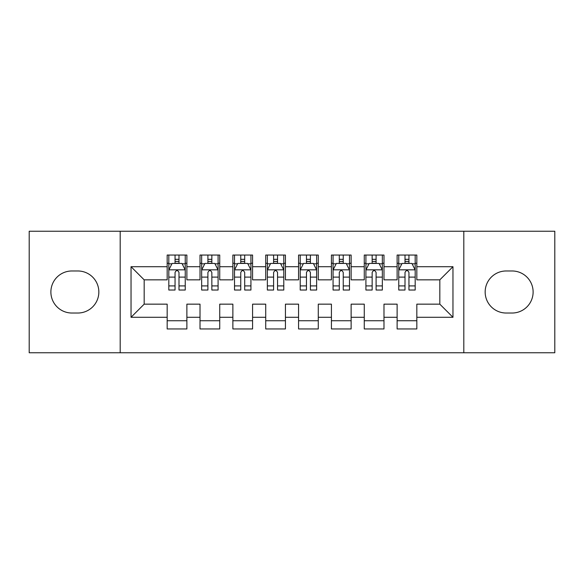 <?xml version="1.0" encoding="UTF-8"?>
<svg xmlns="http://www.w3.org/2000/svg" width="584" height="584" viewBox="0 0 584 584"><rect width="100%" height="100%" fill="white"/><g stroke="black" fill="none" stroke-linecap="round" stroke-linejoin="round"><path stroke-width="0.88" d="M463.805 352.772L554.8 352.772L554.8 231.227L463.805 231.227L463.805 352.772L120.195 352.772L120.195 231.227L29.2 231.227L29.2 352.772L120.195 352.772M463.805 231.227L120.195 231.227M131.035 317.294L131.035 266.706L167.17 266.706L167.17 279.846L144.175 279.846L144.175 304.154L131.035 317.294L167.17 317.294L167.17 328.96L186.88 328.96L186.88 317.294L200.02 317.294L200.02 328.953L219.73 328.953L219.73 317.294L232.87 317.294L232.87 328.953L252.58 328.953L252.58 317.294L265.72 317.294L265.72 328.953L285.43 328.953L285.43 317.294L298.57 317.294L298.57 328.953L318.28 328.953L318.28 317.294L331.42 317.294L331.42 328.953L351.13 328.953L351.13 317.294L364.27 317.294L364.27 328.953L383.98 328.953L383.98 317.294L397.12 317.294L397.12 328.953L416.83 328.953L416.83 304.154L439.825 304.154L439.825 279.846L416.83 279.846L416.83 266.706L452.965 266.706L452.965 317.294L416.83 317.294M416.83 266.706L416.83 255.047L397.12 255.047L397.12 266.706L383.98 266.706L383.98 255.047L364.27 255.047L364.27 266.706L351.13 266.706L351.13 255.047L331.42 255.047L331.42 266.706L318.28 266.706L318.28 255.047L298.57 255.047L298.57 266.706L285.43 266.706L285.43 255.047L265.72 255.047L265.72 266.706L252.58 266.706L252.58 255.047L232.87 255.047L232.87 266.706L219.73 266.706L219.73 255.047L200.02 255.047L200.02 266.706L186.88 266.706L186.88 255.047L167.17 255.047L167.17 266.706M383.98 317.294L383.98 304.154L397.12 304.154L397.12 317.294M452.965 266.706L439.825 279.846M351.13 317.294L351.13 304.154L364.27 304.154L364.27 317.294M397.12 266.706L397.12 279.846L383.98 279.846L383.98 266.706M318.28 317.294L318.28 304.154L331.42 304.154L331.42 317.294M364.27 266.706L364.27 279.846L351.13 279.846L351.13 266.706M285.43 317.294L285.43 304.154L298.57 304.154L298.57 317.294M331.42 266.706L331.42 279.846L318.28 279.846L318.28 266.706M252.58 317.294L252.58 304.154L265.72 304.154L265.72 317.294M298.57 266.706L298.57 279.846L285.43 279.846L285.43 266.706M219.73 317.294L219.73 304.154L232.87 304.154L232.87 317.294M265.72 266.706L265.72 279.846L252.58 279.846L252.58 266.706M186.88 317.294L186.88 304.154L200.02 304.154L200.02 317.294M232.87 266.706L232.87 279.846L219.73 279.846L219.73 266.706M144.175 304.154L167.17 304.154L167.17 317.294M200.02 266.706L200.02 279.846L186.88 279.846L186.88 266.706M397.12 263.253L398.762 263.253M415.188 263.253L416.83 263.253M364.27 263.253L365.912 263.253M382.337 263.253L383.98 263.253M331.42 263.253L333.062 263.253M349.488 263.253L351.13 263.253M298.57 263.253L300.212 263.253M316.637 263.253L318.28 263.253M265.72 263.253L267.363 263.253M283.787 263.253L285.43 263.253M232.87 263.253L234.512 263.253M250.938 263.253L252.58 263.253M200.02 263.26L201.662 263.26M218.088 263.26L219.73 263.26M167.17 263.26L168.812 263.26M185.237 263.26L186.88 263.26M167.17 320.747L186.88 320.747M200.02 320.747L219.73 320.747M232.87 320.747L252.58 320.747M265.72 320.747L285.43 320.747M298.57 320.747L318.28 320.747M331.42 320.747L351.13 320.747M364.27 320.747L383.98 320.747M397.12 320.74L416.83 320.74M131.035 266.706L144.175 279.846M439.825 304.154L452.965 317.294M71.905 270.976A21.024 21.024 0 0 0 50.881 292A21.024 21.024 0 0 0 71.905 313.024L77.818 313.024A21.024 21.024 0 0 0 98.842 292A21.024 21.024 0 0 0 77.818 270.976L71.905 270.976M512.095 313.024A21.024 21.024 0 0 0 533.119 292A21.024 21.024 0 0 0 512.095 270.976L506.182 270.976A21.024 21.024 0 0 0 485.158 292A21.024 21.024 0 0 0 506.182 313.024L512.095 313.024M178.996 259.318L175.054 259.318M185.237 285.912L178.996 285.912L178.996 290.029L185.237 290.029L185.237 269.99L181.952 263.421L172.097 263.421L168.812 269.99L168.812 290.029L175.054 290.029L175.054 285.912L168.812 285.912M168.812 269.99L168.812 255.047M185.237 269.99L185.237 255.047M175.054 263.421L175.054 255.047M178.996 255.047L178.996 263.421M178.996 285.912L178.996 272.458C177.682 269.925 176.368 269.925 175.054 272.458L175.054 285.912M178.996 263.26L175.054 263.26M211.846 259.318L207.904 259.318M218.088 285.912L211.846 285.912L211.846 290.029L218.088 290.029L218.088 269.99L214.802 263.421L204.947 263.421L201.662 269.99L201.662 290.029L207.904 290.029L207.904 285.912L201.662 285.912M201.662 269.99L201.662 255.047M218.088 269.99L218.088 255.047M207.904 263.421L207.904 255.047M211.846 255.047L211.846 263.421M211.846 285.912L211.846 272.458C210.532 269.925 209.218 269.925 207.904 272.458L207.904 285.912M211.846 263.26L207.904 263.26M244.696 259.318L240.754 259.318M250.938 285.912L244.696 285.912L244.696 290.029L250.938 290.029L250.938 269.99L247.653 263.421L237.797 263.421L234.512 269.99L234.512 290.029L240.754 290.029L240.754 285.912L234.512 285.912M234.512 269.99L234.512 255.047M250.938 269.99L250.938 255.047M240.754 263.421L240.754 255.047M244.696 255.047L244.696 263.421M244.696 285.912L244.696 272.458C243.382 269.925 242.068 269.925 240.754 272.458L240.754 285.912M244.696 263.26L240.754 263.26M277.546 259.318L273.604 259.318M283.787 285.912L277.546 285.912L277.546 290.029L283.787 290.029L283.787 269.99L280.502 263.421L270.647 263.421L267.363 269.99L267.363 290.029L273.604 290.029L273.604 285.912L267.363 285.912M267.363 269.99L267.363 255.047M283.787 269.99L283.787 255.047M273.604 263.421L273.604 255.047M277.546 255.047L277.546 263.421M277.546 285.912L277.546 272.458C276.232 269.925 274.918 269.925 273.604 272.458L273.604 285.912M277.546 263.26L273.604 263.26M310.396 259.318L306.454 259.318M316.637 285.912L310.396 285.912L310.396 290.029L316.637 290.029L316.637 269.99L313.353 263.421L303.498 263.421L300.212 269.99L300.212 290.029L306.454 290.029L306.454 285.912L300.212 285.912M300.212 269.99L300.212 255.047M316.637 269.99L316.637 255.047M306.454 263.421L306.454 255.047M310.396 255.047L310.396 263.421M310.396 285.912L310.396 272.458C309.082 269.925 307.768 269.925 306.454 272.458L306.454 285.912M310.396 263.26L306.454 263.26M343.246 259.318L339.304 259.318M349.488 285.912L343.246 285.912L343.246 290.029L349.488 290.029L349.488 269.99L346.202 263.421L336.347 263.421L333.062 269.99L333.062 290.029L339.304 290.029L339.304 285.912L333.062 285.912M333.062 269.99L333.062 255.047M349.488 269.99L349.488 255.047M339.304 263.421L339.304 255.047M343.246 255.047L343.246 263.421M343.246 285.912L343.246 272.458C341.932 269.925 340.618 269.925 339.304 272.458L339.304 285.912M343.246 263.26L339.304 263.26M376.096 259.318L372.154 259.318M382.337 285.912L376.096 285.912L376.096 290.029L382.337 290.029L382.337 269.99L379.053 263.421L369.197 263.421L365.912 269.99L365.912 290.029L372.154 290.029L372.154 285.912L365.912 285.912M365.912 269.99L365.912 255.047M382.337 269.99L382.337 255.047M372.154 263.421L372.154 255.047M376.096 255.047L376.096 263.421M376.096 285.912L376.096 272.458C374.782 269.925 373.468 269.925 372.154 272.458L372.154 285.912M376.096 263.26L372.154 263.26M408.946 259.318L405.004 259.318M415.188 285.912L408.946 285.912L408.946 290.029L415.188 290.029L415.188 269.99L411.902 263.421L402.048 263.421L398.762 269.99L398.762 290.029L405.004 290.029L405.004 285.912L398.762 285.912M398.762 269.99L398.762 255.047M415.188 269.99L415.188 255.047M405.004 263.421L405.004 255.047M408.946 255.047L408.946 263.421M408.946 285.912L408.946 272.458C407.632 269.925 406.318 269.925 405.004 272.458L405.004 285.912M408.946 263.26L405.004 263.26M185.157 269.83L168.893 269.83M168.812 263.815L171.9 263.815M182.15 263.815L185.237 263.815M175.054 277.108L168.812 277.108M185.237 277.108L178.996 277.108M178.996 261.406L175.054 261.406M218.007 269.83L201.743 269.83M201.662 263.815L204.75 263.815M215 263.815L218.088 263.815M207.904 277.108L201.662 277.108M218.088 277.108L211.846 277.108M211.846 261.406L207.904 261.406M250.857 269.83L234.593 269.83M234.512 263.815L237.6 263.815M247.85 263.815L250.938 263.815M240.754 277.108L234.512 277.108M250.938 277.108L244.696 277.108M244.696 261.406L240.754 261.406M283.707 269.83L267.443 269.83M267.363 263.815L270.45 263.815M280.7 263.815L283.787 263.815M273.604 277.108L267.363 277.108M283.787 277.108L277.546 277.108M277.546 261.406L273.604 261.406M316.557 269.83L300.293 269.83M300.212 263.815L303.3 263.815M313.55 263.815L316.637 263.815M306.454 277.108L300.212 277.108M316.637 277.108L310.396 277.108M310.396 261.406L306.454 261.406M349.407 269.83L333.143 269.83M333.062 263.815L336.15 263.815M346.4 263.815L349.488 263.815M339.304 277.108L333.062 277.108M349.488 277.108L343.246 277.108M343.246 261.406L339.304 261.406M382.257 269.83L365.993 269.83M365.912 263.815L369 263.815M379.25 263.815L382.337 263.815M372.154 277.108L365.912 277.108M382.337 277.108L376.096 277.108M376.096 261.406L372.154 261.406M415.107 269.83L398.843 269.83M398.762 263.815L401.85 263.815M412.1 263.815L415.188 263.815M405.004 277.108L398.762 277.108M415.188 277.108L408.946 277.108M408.946 261.406L405.004 261.406"/></g></svg>
